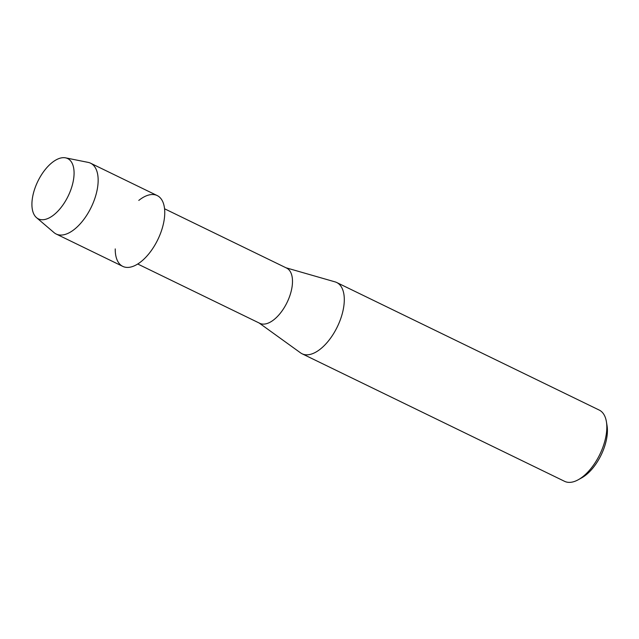 <?xml version="1.0" encoding="UTF-8"?>
<svg xmlns="http://www.w3.org/2000/svg" width="639" height="639" viewBox="0 0 639 639"><rect width="100%" height="100%" fill="white"/><g stroke="black" fill="none" stroke-linecap="round" stroke-linejoin="round"><path stroke-width="0.96" d="M70.993 189.32A33.524 16.862 -64.1 0 0 63.988 157.665A33.524 16.862 -64.1 0 0 35.001 188.09A33.524 16.862 -64.1 0 0 42.006 219.736A33.524 16.862 -64.1 0 0 70.993 189.32A33.524 16.862 -64.1 0 0 65.561 157.849A33.524 16.862 -64.1 0 0 35.001 188.09A33.524 16.862 -64.1 0 0 36.503 217.643A33.524 16.862 -64.1 0 0 70.993 189.32M115.236 248.914A39.37 19.801 -64.1 0 0 133.128 266.319A39.37 19.801 -64.1 0 0 161.132 231.693A39.37 19.801 -64.1 0 0 161.292 199.104A39.37 19.801 -64.1 0 0 138.791 200.422M137.728 264.003L259.769 323.302A30.704 15.44 -64.1 0 0 289.667 296.256A30.704 15.44 -64.1 0 0 286.607 268.076L164.558 208.777M259.162 323.014L300.57 352.872A39.618 19.929 -64.1 0 0 302.063 353.766A39.618 19.929 -64.1 0 0 340.651 318.861A39.618 19.929 -64.1 0 0 336.689 282.502A39.618 19.929 -64.1 0 0 335.06 281.879L285.992 267.781M302.063 353.766L564.596 481.335A39.618 19.929 -64.1 0 0 578.263 479.745A39.618 19.929 -64.1 0 0 603.176 446.429A39.618 19.929 -64.1 0 0 606.419 421.796A39.618 19.929 -64.1 0 0 599.222 410.07L336.689 282.502M578.263 479.745L581.706 477.836A35.656 17.932 -64.1 0 0 604.135 447.851A35.656 17.932 -64.1 0 0 607.05 425.686L606.419 421.796M36.503 217.643L54.027 232.604A39.37 19.801 -64.1 0 0 56.192 234.026A39.37 19.801 -64.1 0 0 94.532 199.336A39.37 19.801 -64.1 0 0 90.602 163.209A39.37 19.801 -64.1 0 0 88.15 162.386L65.561 157.849M56.192 234.026L122.792 266.383A39.37 19.801 -64.1 0 0 161.132 231.693A39.37 19.801 -64.1 0 0 157.202 195.566L90.602 163.209"/></g></svg>
